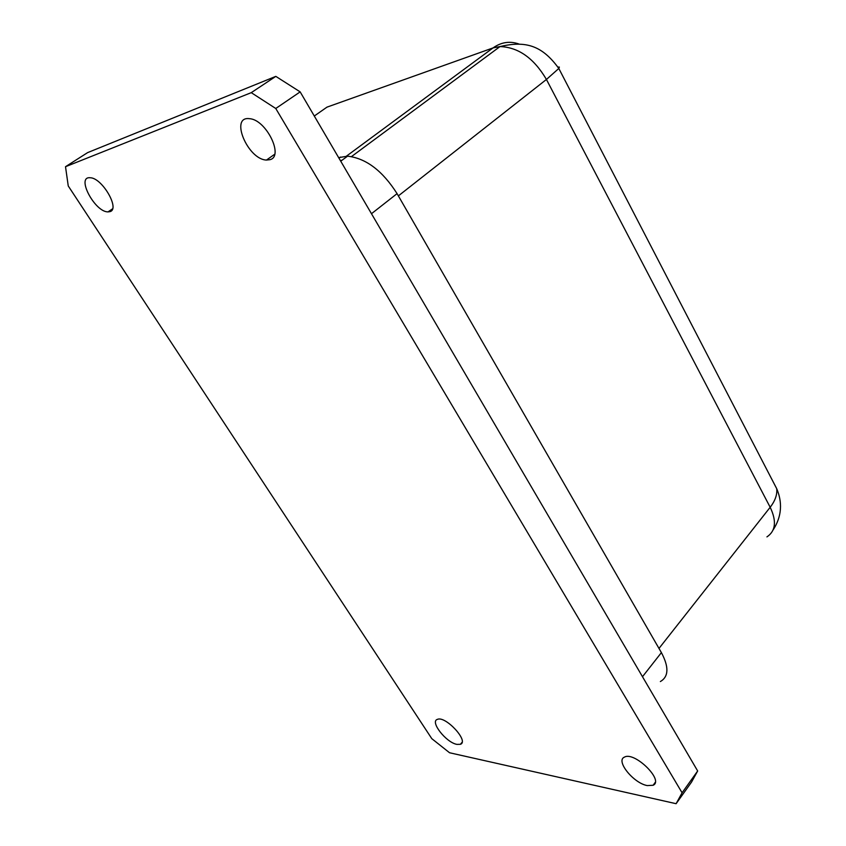 <?xml version="1.0" encoding="UTF-8"?>
<svg xmlns="http://www.w3.org/2000/svg" width="846" height="846" viewBox="0 0 846 846"><rect width="100%" height="100%" fill="white"/><g stroke="black" fill="none" stroke-linecap="round" stroke-linejoin="round"><path stroke-width="1.27" d="M109.853 211.659L108.024 211.881C94.889 212.23 75.812 176.285 90.099 177.755C102.133 177.618 120.502 209.438 109.853 211.659M456.925 744.385C446.138 742.587 429.631 721.501 437.393 719.375C445.472 715.452 469.498 741.53 460.372 744.311L456.925 744.385M647.253 785.585C633.421 783.174 615.296 760.596 624.454 757.117C634.458 751.132 664.396 780.488 653.123 785.268L647.253 785.585M269.916 159.693L266.469 160.053C247.73 159.577 229.403 115.828 249.528 118.694C266.13 119.508 284.277 156.531 269.916 159.693M660.366 681.559C668.721 676.673 669.07 667.029 661.392 652.615L397.07 193.639C382.551 170.776 366.043 158.287 347.558 156.161L338.654 157.631M340.399 160.613L342.101 160.19M300.161 91.876L275.817 76.373L251.251 92.658L275.764 108.489L300.161 91.876L697.664 770.981L682.088 792.787L676.113 803.7L691.542 782.085L697.664 770.981M275.817 76.373L87.614 152.618L65.512 166.704L251.251 92.658M275.764 108.489L682.088 792.787M676.113 803.7L449.543 752.75L431.798 738.664L68.251 185.961L65.512 166.704M771.415 478.455L776.702 488.65C777.368 494.572 775.2 500.779 770.177 507.272L658.981 648.438M398.371 195.891L546.431 79.461L558.804 68.473C541.768 44.87 525.028 40.693 500.018 46.572M773.17 529.818C784.189 512.951 780.52 497.585 776.702 488.681L558.815 68.473L559.365 67.077L557.948 67.046M519.137 44.077C509.958 40.809 501.255 42.099 493.049 47.915L346.437 156.15M340.578 157.039L338.992 158.213M371.479 213.71L397.07 193.639M661.392 652.615L642.484 676.715M314.3 116.018L326.958 107.146L493.049 47.915L499.986 46.572C518.429 47.239 533.9 58.194 546.431 79.461L770.177 507.272C776.776 521.136 775.697 531.013 766.931 536.893M108.024 211.881L112.518 208.846M460.372 744.311L462.043 742.354M653.123 785.268L655.206 782.413M266.469 160.053L274.654 154.268M340.737 161.195L347.558 156.161M351.534 156.552L500.007 46.572"/></g></svg>
